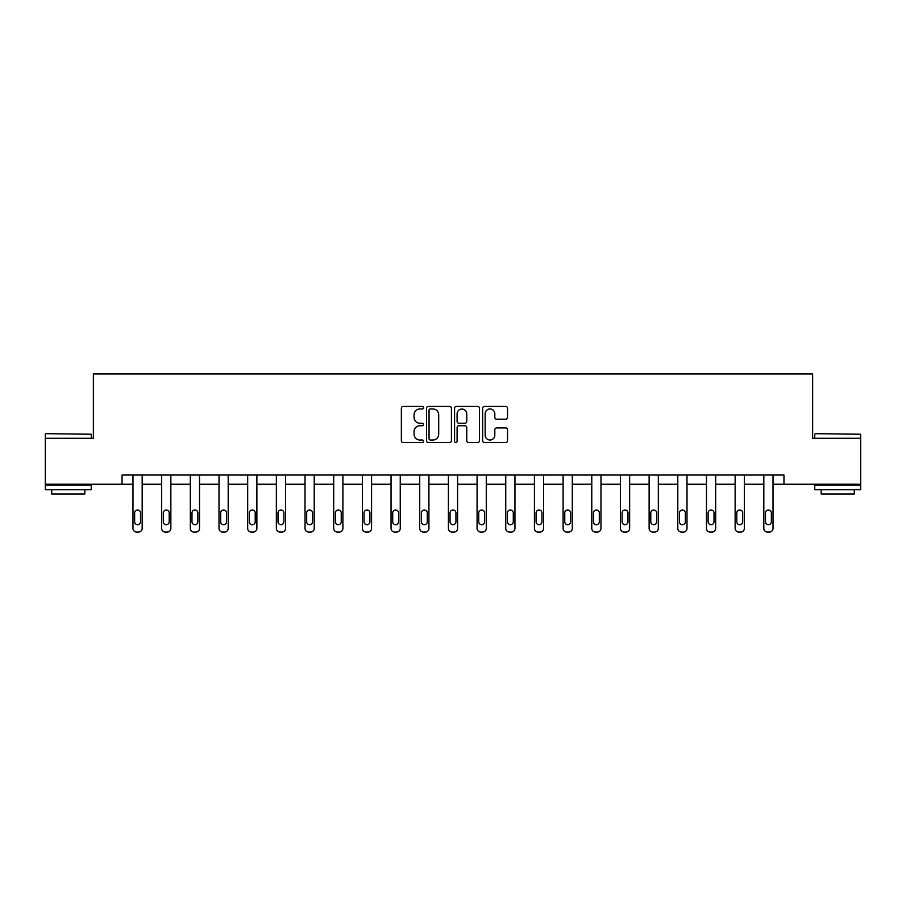 <?xml version="1.0" encoding="UTF-8"?>
<svg xmlns="http://www.w3.org/2000/svg" width="906" height="906" viewBox="0 0 906 906"><rect width="100%" height="100%" fill="white"/><g stroke="black" fill="none" stroke-linecap="round" stroke-linejoin="round"><path stroke-width="1.36" d="M423.589 407.711A1.268 1.268 0 0 0 422.332 406.443L403.159 406.443A1.801 1.801 0 0 0 401.358 408.255L401.358 440.724A1.801 1.801 0 0 0 403.159 442.536L422.332 442.536A1.268 1.268 0 0 0 423.589 441.267A1.268 1.268 0 0 0 422.332 440.01L419.852 440.01A5.776 5.776 0 0 1 414.076 434.234L414.076 431.528A5.776 5.776 0 0 1 419.852 425.752L422.332 425.752A1.268 1.268 0 0 0 423.589 424.495A1.268 1.268 0 0 0 422.332 423.227L419.852 423.227A5.776 5.776 0 0 1 414.076 417.451L414.076 414.744A5.776 5.776 0 0 1 419.852 408.968L422.332 408.968A1.268 1.268 0 0 0 423.589 407.711M505.729 419.172A1.801 1.801 0 0 0 507.53 417.36L507.53 408.255A1.801 1.801 0 0 0 505.729 406.443L484.438 406.443A1.801 1.801 0 0 0 482.638 408.255L482.638 440.724A1.801 1.801 0 0 0 484.438 442.536L505.729 442.536A1.801 1.801 0 0 0 507.53 440.724L507.53 429.727A1.801 1.801 0 0 0 505.729 427.915L496.613 427.915A1.801 1.801 0 0 0 494.812 429.727L494.812 435.186A4.824 4.824 0 0 1 489.987 440.01A4.824 4.824 0 0 1 485.163 435.186L485.163 413.804A4.824 4.824 0 0 1 489.987 408.968A4.824 4.824 0 0 1 494.812 413.804L494.812 417.36A1.801 1.801 0 0 0 496.613 419.172L505.729 419.172M122.038 484.234L45.3 484.234L45.3 438.278L93.363 438.278L93.363 373.94L812.637 373.94L812.637 438.278L860.7 438.278L860.7 484.234L783.962 484.234L783.962 475.038L122.038 475.038L122.038 484.234L132.978 484.234L132.978 528.379A3.681 3.681 0 0 0 136.659 532.06L138.493 532.06A3.681 3.681 0 0 0 142.174 528.379L142.174 484.234L161.653 484.234L161.653 528.379A3.681 3.681 0 0 0 165.334 532.06L167.168 532.06A3.681 3.681 0 0 0 170.849 528.379L170.849 484.234L190.328 484.234L190.328 528.379A3.681 3.681 0 0 0 194.009 532.06L195.843 532.06A3.681 3.681 0 0 0 199.524 528.379L199.524 484.234L219.003 484.234L219.003 528.379A3.681 3.681 0 0 0 222.683 532.06L224.518 532.06A3.681 3.681 0 0 0 228.199 528.379L228.199 484.234L247.678 484.234L247.678 528.379A3.681 3.681 0 0 0 251.358 532.06L253.193 532.06A3.681 3.681 0 0 0 256.874 528.379L256.874 484.234L276.353 484.234L276.353 528.379A3.681 3.681 0 0 0 280.033 532.06L281.868 532.06A3.681 3.681 0 0 0 285.549 528.379L285.549 484.234L305.028 484.234L305.028 528.379A3.681 3.681 0 0 0 308.708 532.06L310.543 532.06A3.681 3.681 0 0 0 314.223 528.379L314.223 484.234L333.702 484.234L333.702 528.379A3.681 3.681 0 0 0 337.383 532.06L339.218 532.06A3.681 3.681 0 0 0 342.898 528.379L342.898 484.234L362.377 484.234L362.377 528.379A3.681 3.681 0 0 0 366.058 532.06L367.893 532.06A3.681 3.681 0 0 0 371.573 528.379L371.573 484.234L391.052 484.234L391.052 528.379A3.681 3.681 0 0 0 394.733 532.06L396.568 532.06A3.681 3.681 0 0 0 400.248 528.379L400.248 484.234L419.727 484.234L419.727 528.379A3.681 3.681 0 0 0 423.408 532.06L425.242 532.06A3.681 3.681 0 0 0 428.923 528.379L428.923 484.234L448.402 484.234L448.402 528.379A3.681 3.681 0 0 0 452.083 532.06L453.917 532.06A3.681 3.681 0 0 0 457.598 528.379L457.598 484.234L477.077 484.234L477.077 528.379A3.681 3.681 0 0 0 480.758 532.06L482.592 532.06A3.681 3.681 0 0 0 486.273 528.379L486.273 484.234L505.752 484.234L505.752 528.379A3.681 3.681 0 0 0 509.432 532.06L511.267 532.06A3.681 3.681 0 0 0 514.948 528.379L514.948 484.234L534.427 484.234L534.427 528.379A3.681 3.681 0 0 0 538.107 532.06L539.942 532.06A3.681 3.681 0 0 0 543.623 528.379L543.623 484.234L563.102 484.234L563.102 528.379A3.681 3.681 0 0 0 566.782 532.06L568.617 532.06A3.681 3.681 0 0 0 572.298 528.379L572.298 484.234L591.777 484.234L591.777 528.379A3.681 3.681 0 0 0 595.457 532.06L597.292 532.06A3.681 3.681 0 0 0 600.972 528.379L600.972 484.234L620.451 484.234L620.451 528.379A3.681 3.681 0 0 0 624.132 532.06L625.967 532.06A3.681 3.681 0 0 0 629.647 528.379L629.647 484.234L649.126 484.234L649.126 528.379A3.681 3.681 0 0 0 652.807 532.06L654.642 532.06A3.681 3.681 0 0 0 658.322 528.379L658.322 484.234L677.801 484.234L677.801 528.379A3.681 3.681 0 0 0 681.482 532.06L683.317 532.06A3.681 3.681 0 0 0 686.997 528.379L686.997 484.234L706.476 484.234L706.476 528.379A3.681 3.681 0 0 0 710.157 532.06L711.991 532.06A3.681 3.681 0 0 0 715.672 528.379L715.672 484.234L735.151 484.234L735.151 528.379A3.681 3.681 0 0 0 738.832 532.06L740.666 532.06A3.681 3.681 0 0 0 744.347 528.379L744.347 484.234L763.826 484.234L763.826 528.379A3.681 3.681 0 0 0 767.507 532.06L769.341 532.06A3.681 3.681 0 0 0 773.022 528.379L773.022 484.234L783.962 484.234M451.426 408.255A1.801 1.801 0 0 0 449.614 406.443L428.323 406.443A1.801 1.801 0 0 0 426.522 408.255L426.522 440.724A1.801 1.801 0 0 0 428.323 442.536L449.614 442.536A1.801 1.801 0 0 0 451.426 440.724L451.426 408.255M456.386 406.443L477.677 406.443A1.801 1.801 0 0 1 479.478 408.255L479.478 440.724A1.801 1.801 0 0 1 477.677 442.536L468.561 442.536A1.801 1.801 0 0 1 466.76 440.724L466.76 427.553A1.801 1.801 0 0 0 464.948 425.752L458.912 425.752A1.801 1.801 0 0 0 457.1 427.553L457.1 441.267A1.268 1.268 0 0 1 455.843 442.536A1.268 1.268 0 0 1 454.574 441.267L454.574 408.255A1.801 1.801 0 0 1 456.386 406.443M430.316 408.968A1.268 1.268 0 0 0 429.048 410.237L429.048 438.742A1.268 1.268 0 0 0 430.316 440.01L432.932 440.01A5.776 5.776 0 0 0 438.697 434.234L438.697 414.744A5.776 5.776 0 0 0 432.932 408.968L430.316 408.968M466.76 413.895A4.824 4.824 0 0 0 461.935 409.059A4.824 4.824 0 0 0 457.1 413.895L457.1 421.426A1.801 1.801 0 0 0 458.912 423.227L464.948 423.227A1.801 1.801 0 0 0 466.76 421.426L466.76 413.895M134.632 521.765A2.945 2.945 149.4 0 0 137.576 524.71A2.945 2.945 149.4 0 0 140.521 521.765A2.945 2.945 0 0 1 137.576 524.71A2.945 2.945 0 0 1 134.632 521.765L134.632 512.943A2.945 2.945 0 0 1 137.576 509.999A2.945 2.945 0 0 1 140.521 512.943A2.945 2.945 149.4 0 0 137.576 509.999A2.945 2.945 149.4 0 0 134.632 512.943M142.174 475.038L142.174 528.379M132.978 475.038L132.978 528.379M140.521 512.943L140.521 521.765M136.659 532.06L138.493 532.06M45.855 433.68L91.257 434.234L45.855 433.68M68.278 489.75L45.3 489.75L45.3 485.152L91.257 485.152L91.257 489.75L68.278 489.75M84.824 489.75L84.824 493.974L51.733 493.974L51.733 489.75M815.298 433.68L860.7 434.234L815.298 433.68M837.722 489.75L814.743 489.75L814.743 485.152L860.7 485.152L860.7 489.75L837.722 489.75M854.267 489.75L854.267 493.974L821.176 493.974L821.176 489.75M163.306 521.765A2.945 2.945 149.4 0 0 166.251 524.71A2.945 2.945 149.4 0 0 169.196 521.765A2.945 2.945 0 0 1 166.251 524.71A2.945 2.945 0 0 1 163.306 521.765L163.306 512.943A2.945 2.945 0 0 1 166.251 509.999A2.945 2.945 0 0 1 169.196 512.943A2.945 2.945 149.4 0 0 166.251 509.999A2.945 2.945 149.4 0 0 163.306 512.943M191.981 521.765A2.945 2.945 149.4 0 0 194.926 524.71A2.945 2.945 149.4 0 0 197.87 521.765A2.945 2.945 0 0 1 194.926 524.71A2.945 2.945 0 0 1 191.981 521.765L191.981 512.943A2.945 2.945 0 0 1 194.926 509.999A2.945 2.945 0 0 1 197.87 512.943A2.945 2.945 149.4 0 0 194.926 509.999A2.945 2.945 149.4 0 0 191.981 512.943M170.849 475.038L170.849 528.379M161.653 475.038L161.653 528.379M169.196 512.943L169.196 521.765M165.334 532.06L167.168 532.06M199.524 475.038L199.524 528.379M190.328 475.038L190.328 528.379M197.87 512.943L197.87 521.765M194.009 532.06L195.843 532.06M220.656 521.765A2.945 2.945 149.4 0 0 223.601 524.71A2.945 2.945 149.4 0 0 226.545 521.765A2.945 2.945 0 0 1 223.601 524.71A2.945 2.945 0 0 1 220.656 521.765L220.656 512.943A2.945 2.945 0 0 1 223.601 509.999A2.945 2.945 0 0 1 226.545 512.943A2.945 2.945 149.4 0 0 223.601 509.999A2.945 2.945 149.4 0 0 220.656 512.943M228.199 475.038L228.199 528.379M219.003 475.038L219.003 528.379M226.545 512.943L226.545 521.765M222.683 532.06L224.518 532.06M249.331 521.765A2.945 2.945 149.4 0 0 252.276 524.71A2.945 2.945 149.4 0 0 255.22 521.765A2.945 2.945 0 0 1 252.276 524.71A2.945 2.945 0 0 1 249.331 521.765L249.331 512.943A2.945 2.945 0 0 1 252.276 509.999A2.945 2.945 0 0 1 255.22 512.943A2.945 2.945 149.4 0 0 252.276 509.999A2.945 2.945 149.4 0 0 249.331 512.943M256.874 475.038L256.874 528.379M247.678 475.038L247.678 528.379M255.22 512.943L255.22 521.765M251.358 532.06L253.193 532.06M278.006 521.765A2.945 2.945 149.4 0 0 280.951 524.71A2.945 2.945 149.4 0 0 283.895 521.765A2.945 2.945 0 0 1 280.951 524.71A2.945 2.945 0 0 1 278.006 521.765L278.006 512.943A2.945 2.945 0 0 1 280.951 509.999A2.945 2.945 0 0 1 283.895 512.943A2.945 2.945 149.4 0 0 280.951 509.999A2.945 2.945 149.4 0 0 278.006 512.943M285.549 475.038L285.549 528.379M276.353 475.038L276.353 528.379M283.895 512.943L283.895 521.765M280.033 532.06L281.868 532.06M306.681 521.765A2.945 2.945 149.4 0 0 309.625 524.71A2.945 2.945 149.4 0 0 312.57 521.765A2.945 2.945 0 0 1 309.625 524.71A2.945 2.945 0 0 1 306.681 521.765L306.681 512.943A2.945 2.945 0 0 1 309.625 509.999A2.945 2.945 0 0 1 312.57 512.943A2.945 2.945 149.4 0 0 309.625 509.999A2.945 2.945 149.4 0 0 306.681 512.943M314.223 475.038L314.223 528.379M305.028 475.038L305.028 528.379M312.57 512.943L312.57 521.765M308.708 532.06L310.543 532.06M335.356 521.765A2.945 2.945 149.4 0 0 338.3 524.71A2.945 2.945 149.4 0 0 341.245 521.765A2.945 2.945 0 0 1 338.3 524.71A2.945 2.945 0 0 1 335.356 521.765L335.356 512.943A2.945 2.945 0 0 1 338.3 509.999A2.945 2.945 0 0 1 341.245 512.943A2.945 2.945 149.4 0 0 338.3 509.999A2.945 2.945 149.4 0 0 335.356 512.943M342.898 475.038L342.898 528.379M333.702 475.038L333.702 528.379M341.245 512.943L341.245 521.765M337.383 532.06L339.218 532.06M364.031 521.765A2.945 2.945 149.4 0 0 366.975 524.71A2.945 2.945 149.4 0 0 369.92 521.765A2.945 2.945 0 0 1 366.975 524.71A2.945 2.945 0 0 1 364.031 521.765L364.031 512.943A2.945 2.945 0 0 1 366.975 509.999A2.945 2.945 0 0 1 369.92 512.943A2.945 2.945 149.4 0 0 366.975 509.999A2.945 2.945 149.4 0 0 364.031 512.943M371.573 475.038L371.573 528.379M362.377 475.038L362.377 528.379M369.92 512.943L369.92 521.765M366.058 532.06L367.893 532.06M392.706 521.765A2.945 2.945 149.4 0 0 395.65 524.71A2.945 2.945 149.4 0 0 398.595 521.765A2.945 2.945 0 0 1 395.65 524.71A2.945 2.945 0 0 1 392.706 521.765L392.706 512.943A2.945 2.945 0 0 1 395.65 509.999A2.945 2.945 0 0 1 398.595 512.943A2.945 2.945 149.4 0 0 395.65 509.999A2.945 2.945 149.4 0 0 392.706 512.943M400.248 475.038L400.248 528.379M391.052 475.038L391.052 528.379M398.595 512.943L398.595 521.765M394.733 532.06L396.568 532.06M421.381 521.765A2.945 2.945 149.4 0 0 424.325 524.71A2.945 2.945 149.4 0 0 427.27 521.765A2.945 2.945 0 0 1 424.325 524.71A2.945 2.945 0 0 1 421.381 521.765L421.381 512.943A2.945 2.945 0 0 1 424.325 509.999A2.945 2.945 0 0 1 427.27 512.943A2.945 2.945 149.4 0 0 424.325 509.999A2.945 2.945 149.4 0 0 421.381 512.943M428.923 475.038L428.923 528.379M419.727 475.038L419.727 528.379M427.27 512.943L427.27 521.765M423.408 532.06L425.242 532.06M450.055 521.765A2.945 2.945 149.4 0 0 453 524.71A2.945 2.945 149.4 0 0 455.945 521.765A2.945 2.945 0 0 1 453 524.71A2.945 2.945 0 0 1 450.055 521.765L450.055 512.943A2.945 2.945 0 0 1 453 509.999A2.945 2.945 0 0 1 455.945 512.943A2.945 2.945 149.4 0 0 453 509.999A2.945 2.945 149.4 0 0 450.055 512.943M457.598 475.038L457.598 528.379M448.402 475.038L448.402 528.379M455.945 512.943L455.945 521.765M452.083 532.06L453.917 532.06M478.73 521.765A2.945 2.945 149.4 0 0 481.675 524.71A2.945 2.945 149.4 0 0 484.619 521.765A2.945 2.945 0 0 1 481.675 524.71A2.945 2.945 0 0 1 478.73 521.765L478.73 512.943A2.945 2.945 0 0 1 481.675 509.999A2.945 2.945 0 0 1 484.619 512.943A2.945 2.945 149.4 0 0 481.675 509.999A2.945 2.945 149.4 0 0 478.73 512.943M486.273 475.038L486.273 528.379M477.077 475.038L477.077 528.379M484.619 512.943L484.619 521.765M480.758 532.06L482.592 532.06M507.405 521.765A2.945 2.945 149.4 0 0 510.35 524.71A2.945 2.945 149.4 0 0 513.294 521.765A2.945 2.945 0 0 1 510.35 524.71A2.945 2.945 0 0 1 507.405 521.765L507.405 512.943A2.945 2.945 0 0 1 510.35 509.999A2.945 2.945 0 0 1 513.294 512.943A2.945 2.945 149.4 0 0 510.35 509.999A2.945 2.945 149.4 0 0 507.405 512.943M514.948 475.038L514.948 528.379M505.752 475.038L505.752 528.379M513.294 512.943L513.294 521.765M509.432 532.06L511.267 532.06M536.08 521.765A2.945 2.945 149.4 0 0 539.025 524.71A2.945 2.945 149.4 0 0 541.969 521.765A2.945 2.945 0 0 1 539.025 524.71A2.945 2.945 0 0 1 536.08 521.765L536.08 512.943A2.945 2.945 0 0 1 539.025 509.999A2.945 2.945 0 0 1 541.969 512.943A2.945 2.945 149.4 0 0 539.025 509.999A2.945 2.945 149.4 0 0 536.08 512.943M543.623 475.038L543.623 528.379M534.427 475.038L534.427 528.379M541.969 512.943L541.969 521.765M538.107 532.06L539.942 532.06M564.755 521.765A2.945 2.945 149.4 0 0 567.7 524.71A2.945 2.945 149.4 0 0 570.644 521.765A2.945 2.945 0 0 1 567.7 524.71A2.945 2.945 0 0 1 564.755 521.765L564.755 512.943A2.945 2.945 0 0 1 567.7 509.999A2.945 2.945 0 0 1 570.644 512.943A2.945 2.945 149.4 0 0 567.7 509.999A2.945 2.945 149.4 0 0 564.755 512.943M572.298 475.038L572.298 528.379M563.102 475.038L563.102 528.379M570.644 512.943L570.644 521.765M566.782 532.06L568.617 532.06M593.43 521.765A2.945 2.945 149.4 0 0 596.375 524.71A2.945 2.945 149.4 0 0 599.319 521.765A2.945 2.945 0 0 1 596.375 524.71A2.945 2.945 0 0 1 593.43 521.765L593.43 512.943A2.945 2.945 0 0 1 596.375 509.999A2.945 2.945 0 0 1 599.319 512.943A2.945 2.945 149.4 0 0 596.375 509.999A2.945 2.945 149.4 0 0 593.43 512.943M600.972 475.038L600.972 528.379M591.777 475.038L591.777 528.379M599.319 512.943L599.319 521.765M595.457 532.06L597.292 532.06M622.105 521.765A2.945 2.945 149.4 0 0 625.049 524.71A2.945 2.945 149.4 0 0 627.994 521.765A2.945 2.945 0 0 1 625.049 524.71A2.945 2.945 0 0 1 622.105 521.765L622.105 512.943A2.945 2.945 0 0 1 625.049 509.999A2.945 2.945 0 0 1 627.994 512.943A2.945 2.945 149.4 0 0 625.049 509.999A2.945 2.945 149.4 0 0 622.105 512.943M629.647 475.038L629.647 528.379M620.451 475.038L620.451 528.379M627.994 512.943L627.994 521.765M624.132 532.06L625.967 532.06M650.78 521.765A2.945 2.945 149.4 0 0 653.724 524.71A2.945 2.945 149.4 0 0 656.669 521.765A2.945 2.945 0 0 1 653.724 524.71A2.945 2.945 0 0 1 650.78 521.765L650.78 512.943A2.945 2.945 0 0 1 653.724 509.999A2.945 2.945 0 0 1 656.669 512.943A2.945 2.945 149.4 0 0 653.724 509.999A2.945 2.945 149.4 0 0 650.78 512.943M658.322 475.038L658.322 528.379M649.126 475.038L649.126 528.379M656.669 512.943L656.669 521.765M652.807 532.06L654.642 532.06M679.455 521.765A2.945 2.945 149.4 0 0 682.399 524.71A2.945 2.945 149.4 0 0 685.344 521.765A2.945 2.945 0 0 1 682.399 524.71A2.945 2.945 0 0 1 679.455 521.765L679.455 512.943A2.945 2.945 0 0 1 682.399 509.999A2.945 2.945 0 0 1 685.344 512.943A2.945 2.945 149.4 0 0 682.399 509.999A2.945 2.945 149.4 0 0 679.455 512.943M686.997 475.038L686.997 528.379M677.801 475.038L677.801 528.379M685.344 512.943L685.344 521.765M681.482 532.06L683.317 532.06M708.13 521.765A2.945 2.945 149.4 0 0 711.074 524.71A2.945 2.945 149.4 0 0 714.019 521.765A2.945 2.945 0 0 1 711.074 524.71A2.945 2.945 0 0 1 708.13 521.765L708.13 512.943A2.945 2.945 0 0 1 711.074 509.999A2.945 2.945 0 0 1 714.019 512.943A2.945 2.945 149.4 0 0 711.074 509.999A2.945 2.945 149.4 0 0 708.13 512.943M715.672 475.038L715.672 528.379M706.476 475.038L706.476 528.379M714.019 512.943L714.019 521.765M710.157 532.06L711.991 532.06M736.805 521.765A2.945 2.945 149.4 0 0 739.749 524.71A2.945 2.945 149.4 0 0 742.693 521.765A2.945 2.945 0 0 1 739.749 524.71A2.945 2.945 0 0 1 736.805 521.765L736.805 512.943A2.945 2.945 0 0 1 739.749 509.999A2.945 2.945 0 0 1 742.693 512.943A2.945 2.945 149.4 0 0 739.749 509.999A2.945 2.945 149.4 0 0 736.805 512.943M744.347 475.038L744.347 528.379M735.151 475.038L735.151 528.379M742.693 512.943L742.693 521.765M738.832 532.06L740.666 532.06M765.479 521.765A2.945 2.945 149.4 0 0 768.424 524.71A2.945 2.945 149.4 0 0 771.368 521.765A2.945 2.945 0 0 1 768.424 524.71A2.945 2.945 0 0 1 765.479 521.765L765.479 512.943A2.945 2.945 0 0 1 768.424 509.999A2.945 2.945 0 0 1 771.368 512.943A2.945 2.945 149.4 0 0 768.424 509.999A2.945 2.945 149.4 0 0 765.479 512.943M773.022 475.038L773.022 528.379M763.826 475.038L763.826 528.379M771.368 512.943L771.368 521.765M767.507 532.06L769.341 532.06M45.3 438.278L45.3 434.234M55.776 485.152L55.776 484.234M80.781 485.152L80.781 484.234M91.257 438.278L91.257 434.234M814.743 438.278L814.743 434.234M825.219 485.152L825.219 484.234M850.224 485.152L850.224 484.234M860.7 438.278L860.7 434.234"/></g></svg>
